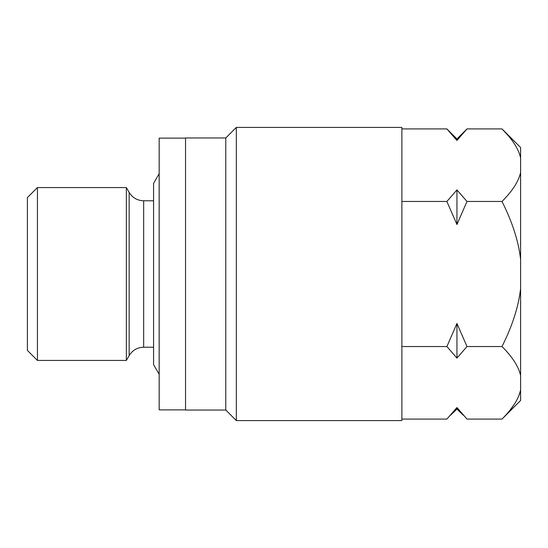 <?xml version="1.0" encoding="UTF-8"?>
<svg xmlns="http://www.w3.org/2000/svg" width="548" height="548" viewBox="0 0 548 548"><rect width="100%" height="100%" fill="white"/><g stroke="black" fill="none" stroke-linecap="round" stroke-linejoin="round"><path stroke-width="0.82" d="M519.093 394.998L520.6 390.08C518.634 399.006 512.435 408.671 502.002 419.083L520.6 400.485L520.6 147.515L502.002 128.917L508.249 135.657M456.943 189.923L456.943 224.536L446.887 201.459L456.943 189.923L466.992 201.459L456.943 224.536M456.943 323.464L456.943 358.077L446.887 346.541L456.943 323.464L466.992 346.541L502.002 346.541C512.435 325.718 518.634 306.387 520.6 288.536M450.682 415.124L456.943 409.027L456.943 407.541L454.395 410.829M401.883 419.083L446.887 419.083L456.943 407.541L459.484 410.829M456.881 140.377L446.887 128.917L401.883 128.917M456.998 140.377L456.943 138.973L446.887 128.917M446.887 346.541L401.883 346.541M446.887 201.459L401.883 201.459M520.6 259.464C518.634 241.613 512.435 222.276 502.002 201.459L466.992 201.459M456.943 358.077L466.992 346.541M520.6 375.544C518.634 366.619 512.435 356.947 502.002 346.541M502.002 419.083L466.992 419.083L456.943 407.541M463.197 415.124L456.943 409.027M513.908 404.883L509.469 410.877M401.883 127.417L401.883 420.583L236.332 420.583L236.332 127.417L401.883 127.417M520.6 157.92C518.634 148.994 512.435 139.329 502.002 128.917L466.992 128.917L456.943 140.459M502.002 201.459C512.435 191.047 518.634 181.381 520.6 172.456M236.332 127.417L225.783 137.966L225.783 410.034L236.332 420.583M225.783 410.034L185.546 410.034L185.546 137.966L225.783 137.966M27.4 242.668L27.4 350.419L37.428 360.44L37.428 187.56L126.355 187.56L126.355 360.44L129.157 355.584L129.157 192.417C132.5 197.787 137.336 200.582 143.665 200.787L153.57 200.787M27.4 305.332L27.4 197.581L37.428 187.56M185.546 409.87L159.167 409.87L159.167 138.13L185.546 138.13M159.167 173.682L153.57 183.375L153.57 364.625L159.167 374.318M143.665 200.787L143.665 347.213L153.57 347.213M456.943 138.973L466.992 128.917M143.665 347.213C137.336 347.418 132.5 350.213 129.157 355.584M37.428 360.44L126.355 360.44M129.157 192.417L126.355 187.56"/></g></svg>
